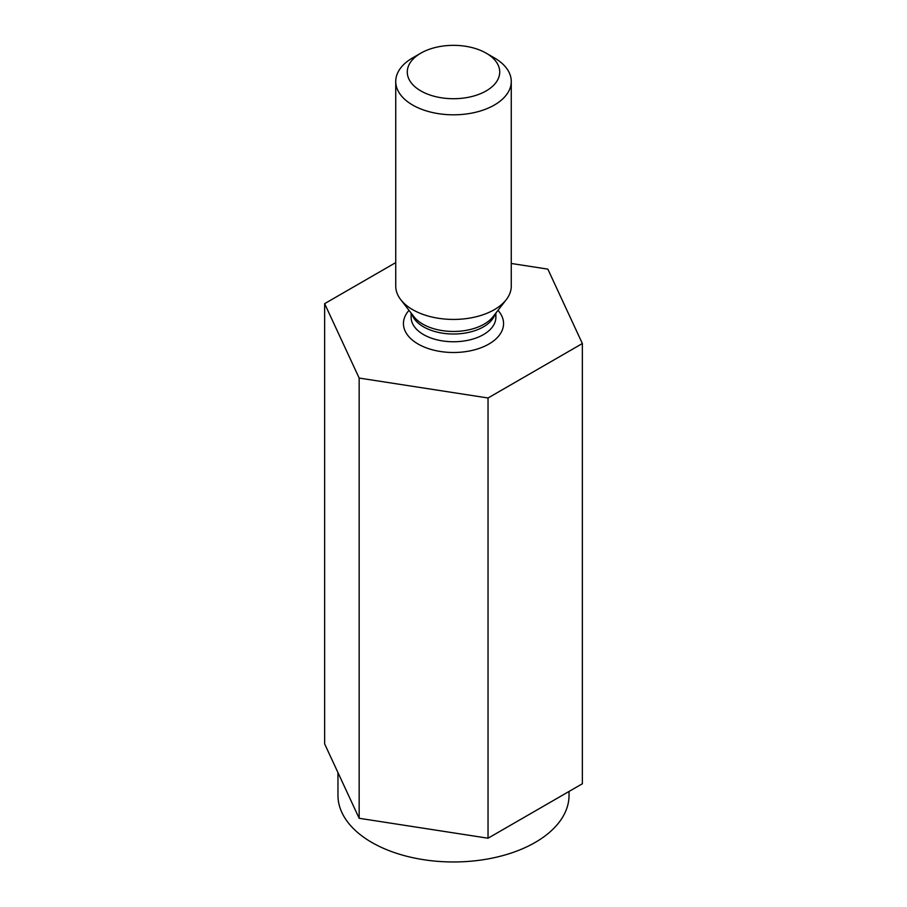 <?xml version="1.0" encoding="UTF-8"?>
<svg xmlns="http://www.w3.org/2000/svg" width="907" height="907" viewBox="0 0 907 907"><rect width="100%" height="100%" fill="white"/><g stroke="black" fill="none" stroke-linecap="round" stroke-linejoin="round"><path stroke-width="1.36" d="M395.735 262.611L324.638 303.652L324.638 743.887L359.161 818.284L488.034 838.215L582.362 783.761L582.362 343.526L547.839 269.13L511.265 263.472M337.96 772.605L337.96 795.269A115.54 66.699 0 0 0 371.802 842.433A115.54 66.699 0 0 0 497.716 856.888A115.54 66.699 0 0 0 569.04 795.269L569.04 791.448M359.161 818.284L359.161 378.06L488.034 397.992L582.362 343.526M324.638 303.652L359.161 378.06M494.349 57.878L486.175 53.162A46.212 26.677 180 0 1 486.175 90.904A46.212 26.677 180 0 1 420.825 90.904A46.212 26.677 180 0 1 420.825 53.162A46.212 26.677 180 0 1 486.175 53.162L494.349 57.878A57.765 33.355 180 0 1 511.265 81.46A57.765 33.355 180 0 1 453.5 114.815A57.765 33.355 180 0 1 395.735 81.46A57.765 33.355 180 0 1 412.651 57.878L420.825 53.162M488.034 838.215L488.034 397.992M511.265 81.46L511.265 286.079A57.765 33.355 180 0 1 506.231 299.695A57.765 33.355 180 0 1 453.5 319.434A57.765 33.355 180 0 1 400.769 299.695A57.765 33.355 180 0 1 395.735 286.079L395.735 81.46M411.132 313.085L411.132 317.303A42.368 24.455 0 0 0 423.546 334.592A42.368 24.455 0 0 0 469.713 339.898A42.368 24.455 0 0 0 495.868 317.303L495.868 313.085M409.012 310.341A50.066 28.911 0 0 0 418.093 344.025A50.066 28.911 0 0 0 483.034 346.939A50.066 28.911 0 0 0 497.988 310.341M400.769 299.695L413.887 316.634A43.4 25.056 0 0 0 422.821 324.128A43.4 25.056 0 0 0 493.113 316.634L506.231 299.695M495.154 314.003A42.368 24.455 180 0 1 453.5 334.014A42.368 24.455 180 0 1 411.846 314.003"/></g></svg>
